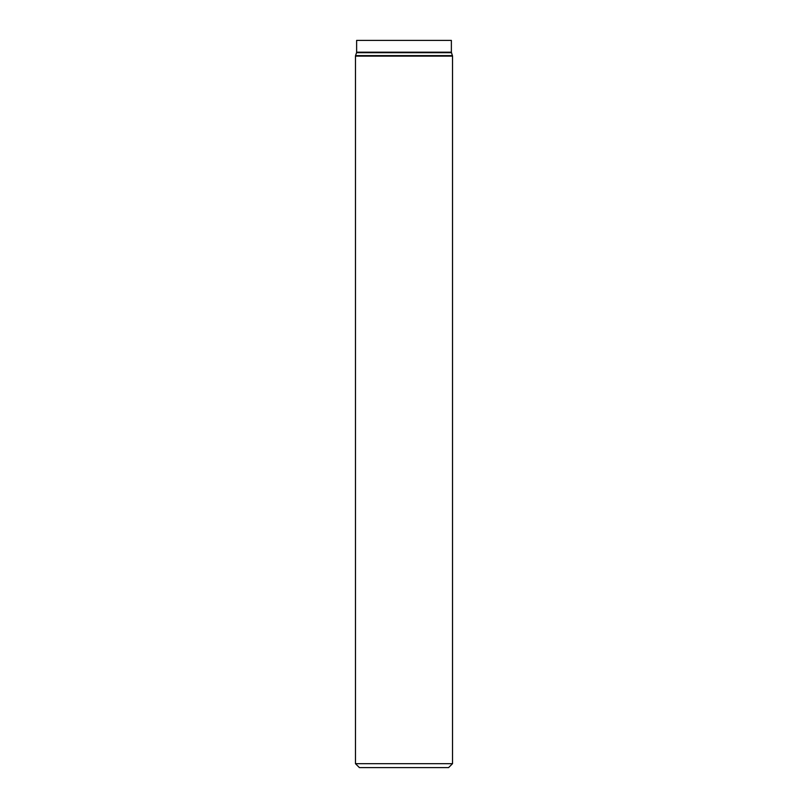 <?xml version="1.0" encoding="UTF-8"?>
<svg xmlns="http://www.w3.org/2000/svg" width="808" height="808" viewBox="0 0 808 808"><rect width="100%" height="100%" fill="white"/><g stroke="black" fill="none" stroke-linecap="round" stroke-linejoin="round"><path stroke-width="1.21" d="M452.531 763.671L448.602 767.6L359.398 767.6L355.469 763.671L452.531 763.671L452.531 56.126L451.369 52.197L451.369 40.4L356.631 40.4L356.631 52.197L451.369 52.197M355.469 763.671L355.469 56.126L452.531 56.126M355.469 56.126L355.55 55.611L452.45 55.611M355.55 55.611L356.55 52.702L451.45 52.702M356.55 52.702L356.631 52.197"/></g></svg>
